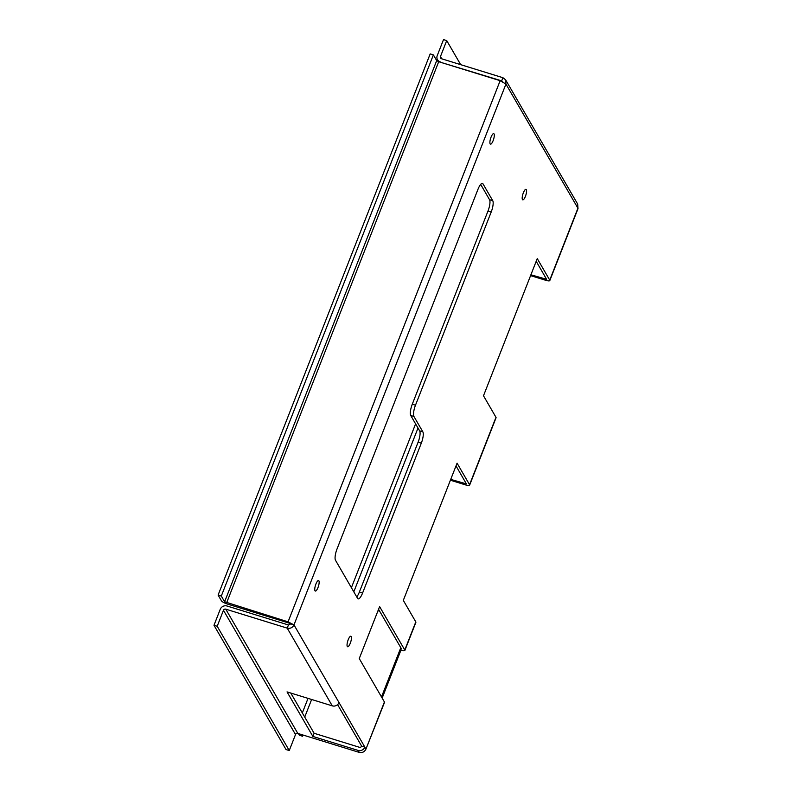<?xml version="1.0" encoding="UTF-8"?>
<svg xmlns="http://www.w3.org/2000/svg" width="792" height="792" viewBox="0 0 792 792"><rect width="100%" height="100%" fill="white"/><g stroke="black" fill="none" stroke-linecap="round" stroke-linejoin="round"><path stroke-width="1.19" d="M317.978 587.575A5.494 1.554 107.2 0 0 318.572 580.546A5.494 1.554 107.2 0 0 315.919 584.031A5.494 1.554 107.2 0 0 315.325 591.05A5.494 1.554 107.2 0 0 317.978 587.575M350.272 643.262A5.494 1.554 107.2 0 0 350.866 636.243A5.494 1.554 107.2 0 0 348.213 639.718A5.494 1.554 107.2 0 0 347.619 646.747A5.494 1.554 107.2 0 0 350.272 643.262M525.413 196.367A5.494 1.554 107.2 0 0 526.007 189.338A5.494 1.554 107.2 0 0 523.354 192.812A5.494 1.554 107.2 0 0 522.76 199.841A5.494 1.554 107.2 0 0 525.413 196.367M493.119 140.669A5.494 1.554 107.2 0 0 493.713 133.64A5.494 1.554 107.2 0 0 491.06 137.125A5.494 1.554 107.2 0 0 490.466 144.144A5.494 1.554 107.2 0 0 493.119 140.669M382.16 698.079L400.91 650.222A5.306 1.287 -158.6 0 0 404.861 650.45A5.306 1.287 -158.6 0 0 404.781 650.014L379.615 606.603L359.251 658.568L384.417 701.979A5.306 1.287 21.4 0 1 384.496 702.415L365.973 749.044C364.558 751.895 362.32 753.004 359.261 752.4L358.113 750.41A5.306 4.92 -30.1 0 0 364.855 747.123L339.016 702.563A5.306 4.92 149.9 0 1 332.274 705.86L287.041 691.891L312.88 736.441L358.113 750.41M450.41 480.209L465.686 484.932A5.306 1.287 -158.6 0 0 469.636 485.149A5.306 1.287 -158.6 0 0 469.557 484.714L457.073 463.191L403.316 600.376L415.8 621.908A5.306 1.287 21.4 0 1 415.879 622.344L404.861 650.45M400.91 650.222L400.257 649.093L401.584 649.024L378.556 609.315M530.591 275.616L545.866 280.328A5.306 1.287 -158.6 0 0 549.816 280.556A5.306 1.287 -158.6 0 0 549.737 280.12L537.253 258.598L483.496 395.782L495.98 417.315A5.306 1.287 21.4 0 1 496.059 417.75L469.636 485.149M450.727 479.388L466.389 483.882L456.014 465.894M225.76 609.157A1.812 1.683 -30.1 0 0 223.463 610.276L295.515 734.55A1.812 1.683 149.9 0 1 297.812 733.422L225.76 609.157L287.209 628.125C290.288 628.779 292.545 627.7 293.981 624.898L288.06 621.849L288.714 622.977L227.274 603.999A5.306 1.287 -158.6 0 1 221.413 600.782L218.097 595.069L221.305 596.059L433.382 54.896L436.699 60.608L224.611 601.772L288.06 621.849L500.148 80.685L505.94 84.061L505.642 79.863L502.92 77.705L501.683 80.863L440.441 62.241M332.274 705.86L287.209 628.125L288.446 624.977L290.783 623.908L293.981 624.898L339.016 702.563M441.748 58.816L440.451 56.578A1.812 1.683 -30.1 0 0 441.471 58.727L502.92 77.705M379.665 611.226L378.002 610.721M530.907 274.784L546.569 279.279L536.194 261.301M400.811 647.688L381.506 696.95M297.812 733.422L359.261 752.4M290.783 693.04L314.117 733.283L359.35 747.262A1.812 1.683 -30.1 0 0 361.647 746.133L364.855 747.123L365.973 749.044L384.417 701.979M288.446 624.977L226.997 605.999A5.306 4.92 -30.1 0 0 220.255 609.286L213.989 625.284L217.196 626.264L223.463 610.276M226.611 602.87L438.699 61.707L500.148 80.685M356.727 596.881A9.207 2.604 107.2 0 0 359.38 592.05L418.117 442.164A9.207 2.604 107.2 0 0 419.651 430.878L410.741 415.513A9.207 2.604 -72.8 0 1 412.276 404.227L488.011 210.989A9.207 2.604 107.2 0 0 489.545 199.703L480.665 184.387M337.58 704.623L361.647 746.133M412.276 404.227L415.483 405.217L491.208 211.979L488.011 210.989M415.483 405.217A9.207 2.604 107.2 0 0 413.949 416.503L410.741 415.513M419.651 430.878L422.859 431.868L413.949 416.503M422.859 431.868A9.207 2.604 -72.8 0 1 421.314 443.154L418.117 442.164M359.38 592.05L362.578 593.04L421.314 443.154M362.578 593.04A9.207 2.604 -72.8 0 1 358.142 598.861A9.207 2.604 -72.8 0 1 357.598 598.386L335.491 560.251A9.207 2.604 -72.8 0 1 337.026 548.975L478.012 189.219A9.207 2.604 -72.8 0 1 482.457 183.398A9.207 2.604 -72.8 0 1 482.991 183.873L481.734 183.487M489.545 199.703L492.743 200.693L482.991 183.873M492.743 200.693A9.207 2.604 -72.8 0 1 491.208 211.979M502.673 81.715L501.989 81.398M505.642 79.863L577.665 204.079L578.012 208.623L549.816 280.556M290.783 623.908L288.714 622.977M438.699 61.707L436.699 60.608M224.611 601.772L221.305 596.059M218.097 595.069L430.185 53.906L433.382 54.896M295.515 734.55L289.248 750.539L217.196 626.264M213.989 625.284L286.041 749.549L289.248 750.539M303.049 735.035L302.584 736.233L299.376 735.243L298.426 733.61M302.584 736.233L301.633 734.6M440.451 56.578L446.718 40.59L443.51 39.6L437.243 55.588A5.306 4.92 -30.1 0 0 440.233 61.885M446.718 40.59L460.677 64.667M314.117 733.283L312.88 736.441M404.781 650.014L415.8 621.908M469.557 484.714L495.98 417.315M465.587 482.397L465.033 483.803M545.767 277.804L545.213 279.21M418.008 428.036L353.806 591.842M311.632 699.484L304.722 717.097M549.737 280.12L577.922 208.217L505.94 84.061L293.981 624.898M302.316 712.939L308.029 698.366M351.4 587.694L415.592 423.888M438.639 61.687L437.521 59.756"/></g></svg>
